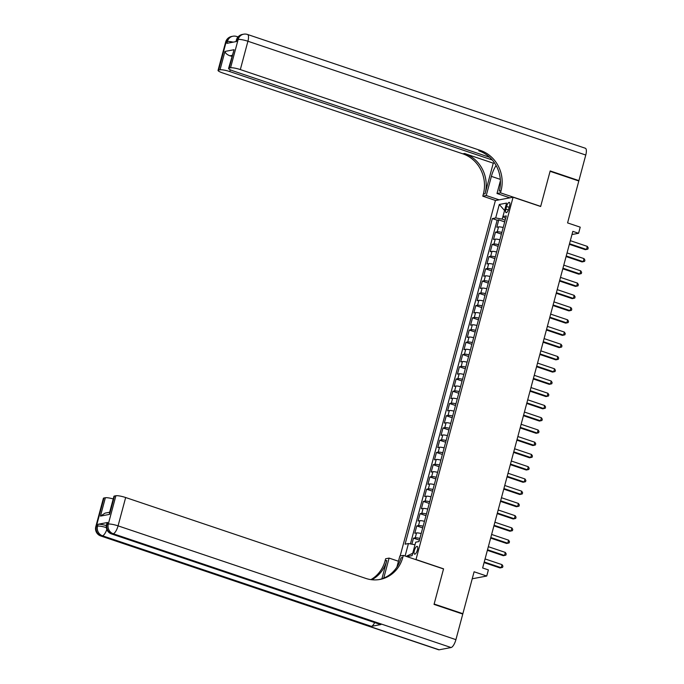 <?xml version="1.0" encoding="UTF-8"?>
<svg xmlns="http://www.w3.org/2000/svg" width="684" height="684" viewBox="0 0 684 684"><rect width="100%" height="100%" fill="white"/><g stroke="black" fill="none" stroke-linecap="round" stroke-linejoin="round"><path stroke-width="1.03" d="M417.42 549.97A4.121 1.377 -71.4 0 0 417.206 546.362A4.121 1.377 -71.4 0 0 414.359 550.552A4.121 1.377 -71.4 0 0 414.572 554.168A4.121 1.377 -71.4 0 0 417.42 549.97M472.225 578.784L486.743 576.031L474.097 571.773L462.871 613.693L434.135 604.023L443.565 568.832L415.992 559.538L513.077 197.214L495.396 200.557L400.157 556.006M462.871 613.693L462.11 613.839M513.077 197.214L540.651 206.5L550.081 171.308L578.809 180.986L567.583 222.907L580.22 227.165L578.579 233.287L572.833 231.354L482.639 567.976L488.385 569.909L486.743 576.031M503.185 227.533A5.147 0.898 -165 0 0 498.542 226.908L496.798 227.233L498.764 219.889L504.698 221.89M501.868 232.432A5.147 0.898 -165 0 0 497.234 231.799L495.49 232.132L501.415 234.125M495.49 232.132L493.523 239.477L495.267 239.143A5.147 0.898 -165 0 1 499.901 239.776M496.618 252.02A5.147 0.898 -165 0 0 491.984 251.387L490.24 251.721L492.206 244.376L498.132 246.368M493.344 264.255A5.147 0.898 -165 0 0 488.701 263.631L486.957 263.956L488.932 256.611L494.857 258.612M490.06 276.498A5.147 0.898 -165 0 0 485.426 275.866L483.682 276.199L485.649 268.855L491.574 270.847M486.777 288.742A5.147 0.898 -165 0 0 482.143 288.109L480.399 288.443L482.365 281.098L488.291 283.091M483.502 300.977A5.147 0.898 -165 0 0 478.86 300.353L477.124 300.678L479.091 293.333L485.016 295.334M480.219 313.221A5.147 0.898 -165 0 0 475.585 312.588L473.841 312.921L475.808 305.577L481.733 307.578M476.945 325.464A5.147 0.898 -165 0 0 472.302 324.832L470.558 325.165L472.524 317.821L478.458 319.813M473.661 337.699A5.147 0.898 -165 0 0 469.027 337.075L467.283 337.4L469.25 330.056L475.175 332.056M470.378 349.943A5.147 0.898 -165 0 0 465.744 349.31L464 349.644L465.966 342.299L471.892 344.3M467.104 362.187A5.147 0.898 -165 0 0 462.461 361.554L460.717 361.887L462.692 354.543L468.617 356.535M463.82 374.422A5.147 0.898 -165 0 0 459.186 373.797L457.442 374.122L459.409 366.778L465.334 368.779M460.546 386.665A5.147 0.898 -165 0 0 455.903 386.041L454.159 386.366L456.125 379.022L462.059 381.022M457.263 398.909A5.147 0.898 -165 0 0 452.628 398.276L450.884 398.61L452.851 391.265L458.776 393.257M453.979 411.152A5.147 0.898 -165 0 0 449.345 410.52L447.601 410.853L449.568 403.509L455.493 405.501M450.705 423.387A5.147 0.898 -165 0 0 446.062 422.763L444.318 423.088L446.293 415.744L452.218 417.744M447.421 435.631A5.147 0.898 -165 0 0 442.787 434.998L441.043 435.332L443.01 427.987L448.935 429.979M444.138 447.875A5.147 0.898 -165 0 0 439.504 447.242L437.76 447.575L439.726 440.231L445.652 442.223M440.864 460.11A5.147 0.898 -165 0 0 436.221 459.486L434.477 459.81L436.452 452.466L442.377 454.467M437.58 472.353A5.147 0.898 -165 0 0 432.946 471.721L431.202 472.054L433.169 464.71L439.094 466.702M434.306 484.597A5.147 0.898 -165 0 0 429.663 483.964L427.919 484.298L429.885 476.953L435.819 478.945M431.023 496.832A5.147 0.898 -165 0 0 426.388 496.208L424.644 496.533L426.611 489.188L432.536 491.189M427.739 509.076A5.147 0.898 -165 0 0 423.105 508.443L421.361 508.776L423.328 501.432L429.253 503.424M424.465 521.319A5.147 0.898 -165 0 0 419.822 520.686L418.078 521.02L420.053 513.675L425.978 515.668M421.182 533.554A5.147 0.898 -165 0 0 416.547 532.93L414.803 533.255L416.77 525.91L422.695 527.911M506.605 206.457L505.886 209.15A3.993 1.334 -71.4 0 0 506.092 212.647A3.993 1.334 -71.4 0 0 508.845 208.586L509.571 205.893A3.993 1.334 -71.4 0 0 509.366 202.396A3.993 1.334 -71.4 0 0 506.605 206.457L509.187 207.32M406.903 556.614L412.093 555.63L415.701 542.164L419.044 541.531L506.288 215.922L502.945 216.563L505.613 218.452M405.099 556.006L408.442 543.541L405.09 544.173L492.343 218.572L495.686 217.94L499.294 204.473L506.553 203.097L502.945 216.563M498.764 219.889L497.165 220.197L410.426 543.908M419.873 538.453A5.147 0.898 15 0 0 415.231 537.821L413.487 538.154L411.879 544.173M416.77 525.91L418.514 525.586A5.147 0.898 15 0 1 423.148 526.21M420.053 513.675L421.797 513.342A5.147 0.898 15 0 1 426.431 513.975M423.328 501.432L425.072 501.098A5.147 0.898 15 0 1 429.714 501.731M426.611 489.188L428.355 488.863A5.147 0.898 15 0 1 432.989 489.488M429.885 476.953L431.63 476.62A5.147 0.898 15 0 1 436.272 477.252M433.169 464.71L434.913 464.376A5.147 0.898 15 0 1 439.547 465.009M436.452 452.466L438.196 452.141A5.147 0.898 15 0 1 442.83 452.765M439.726 440.231L441.471 439.897A5.147 0.898 15 0 1 446.113 440.53M443.01 427.987L444.754 427.654A5.147 0.898 15 0 1 449.388 428.287M446.293 415.744L448.029 415.419A5.147 0.898 15 0 1 452.671 416.043M449.568 403.509L451.312 403.175A5.147 0.898 15 0 1 455.946 403.808M452.851 391.265L454.595 390.932A5.147 0.898 15 0 1 459.229 391.564M456.125 379.022L457.87 378.688A5.147 0.898 15 0 1 462.512 379.321M459.409 366.778L461.153 366.453A5.147 0.898 15 0 1 465.787 367.077M462.692 354.543L464.436 354.209A5.147 0.898 15 0 1 469.07 354.842M465.966 342.299L467.711 341.966A5.147 0.898 15 0 1 472.353 342.599M469.25 330.056L470.994 329.731A5.147 0.898 15 0 1 475.628 330.355M472.524 317.821L474.269 317.487A5.147 0.898 15 0 1 478.911 318.12M475.808 305.577L477.552 305.244A5.147 0.898 15 0 1 482.186 305.876M479.091 293.333L480.835 293.008A5.147 0.898 15 0 1 485.469 293.633M482.365 281.098L484.11 280.765A5.147 0.898 15 0 1 488.752 281.398M485.649 268.855L487.393 268.521A5.147 0.898 15 0 1 492.027 269.154M488.932 256.611L490.676 256.286A5.147 0.898 15 0 1 495.31 256.91M492.206 244.376L493.951 244.043A5.147 0.898 15 0 1 498.585 244.675M504.553 210.578L502.193 219.119L495.686 217.94M505.168 220.12L502.193 219.119M571.978 234.535L578.579 233.287M504.561 210.535L499.294 204.473M415.008 544.746L412.726 553.288M497.165 220.197L492.343 218.572M413.487 538.154L419.412 540.146M408.442 543.541L414.949 544.729M406.176 556.366L412.649 553.296M569.362 244.308L585.299 249.677L586.496 249.455L569.515 243.735M587.317 246.394L588.206 247.882L587.881 249.104L586.496 249.455L587.317 246.394L570.336 240.674M225.652 42.049A7.721 7.721 0 0 1 231.671 36.466A7.721 7.148 79.3 0 0 226.207 41.733L218.615 70.067A7.721 1.351 -165 0 0 218.051 70.392L225.652 42.049A7.721 1.351 15 0 1 226.207 41.733L227.404 41.502L226.917 43.34L236.467 41.527L236.963 39.689L238.152 39.467A7.721 1.351 15 0 1 247.916 41.245L240.323 69.58A7.721 1.351 -165 0 0 230.559 67.801L238.152 39.467A7.721 7.148 -100.7 0 1 243.615 34.2A7.721 7.721 0 0 1 247.514 34.465A7.721 2.591 -71.4 0 1 247.916 41.245L585.769 155.029L578.912 180.619L550.184 170.94L540.685 206.38L500.466 192.828L501.021 190.75A32.174 29.788 79.3 0 0 480.493 150.471L240.323 69.58M496.105 165.502A14.475 4.856 -71.4 0 0 491.386 176.369L486.256 195.521L482.793 196.18L483.349 194.102A32.174 29.788 79.3 0 0 462.82 153.823L222.651 72.931A7.721 1.351 -165 0 1 218.051 70.392M509.862 197.821L497.003 193.487L500.414 180.747M497.003 193.487L500.466 192.828M493.267 163.168L485.067 193.777A32.174 29.788 79.3 0 0 464.539 153.498L493.267 163.168L494.515 162.937M232.073 55.387L229.892 55.797C226.994 54.643 225.344 53.19 224.951 51.437L234.073 49.71L229.157 68.067L230.559 67.801M229.157 68.067A7.721 1.351 -165 0 0 228.593 68.391A7.721 1.351 -165 0 0 233.184 70.939L489.701 157.329M247.514 34.465L585.367 148.257A7.721 2.591 108.6 0 1 585.769 155.029M578.151 180.756L578.912 180.619M499.115 199.856L486.256 195.521M495.652 200.515L482.793 196.18M492.249 159.979L229.79 71.581A7.721 1.351 -165 0 0 220.026 69.802L224.951 51.437M218.615 70.067L220.026 69.802M229.892 55.797A7.721 1.351 15 0 1 231.833 56.302M501.021 190.75L499.303 191.075A32.174 29.788 79.3 0 0 478.774 150.796L480.493 150.471M234.073 49.71L228.593 68.391M107.602 522.473L107.106 524.303A7.721 1.351 -165 0 0 106.542 524.628L107.037 522.798A7.721 1.351 15 0 1 107.602 522.473L98.043 524.286A7.721 1.351 15 0 1 106.353 525.603M434.041 604.391L443.54 568.951L403.312 555.408L402.756 557.486A32.174 29.788 -100.7 0 1 380.022 579.425A32.174 29.788 -100.7 0 1 365.829 578.416L125.659 497.524L118.067 525.859L455.912 639.651L462.769 614.061L434.041 604.391M398.464 561.248L389.102 558.101L383.972 577.253A14.475 4.856 -71.4 0 0 383.75 578.125M389.102 558.101L385.639 558.76L385.083 560.837A32.174 29.788 -100.7 0 1 370.899 579.622M381.894 578.809L386.802 560.512A32.174 29.788 -100.7 0 1 371.814 579.741M403.312 555.408L399.849 556.058L396.891 567.121M455.912 639.651A7.721 2.591 108.6 0 1 451.081 647.534L113.228 533.751L112.039 533.973A7.721 7.148 79.3 0 1 107.106 524.303L108.303 524.081L115.895 495.746L114.484 496.011A7.721 1.351 15 0 0 113.92 496.336L109.466 512.957L109.568 514.368L100.445 516.104L105.362 497.738L103.951 498.003L96.359 526.347L97.555 526.116L98.043 524.286M105.362 497.738A7.721 1.351 15 0 1 113.228 498.935M374.67 622.568A7.721 2.591 108.6 0 1 371.378 626.347L102.48 535.786L101.283 536.008A7.721 7.148 79.3 0 1 96.359 526.347A7.721 1.351 -165 0 0 95.794 526.671L103.387 498.328A7.721 1.351 15 0 1 103.951 498.003M451.081 647.534L439.137 649.8A7.721 2.591 108.6 0 1 438.641 649.774L100.787 535.982A7.721 2.591 -71.4 0 0 101.283 536.008L439.137 649.8M371.378 626.347L380.937 624.543A7.721 2.591 108.6 0 1 380.441 624.518L111.543 533.947A7.721 2.591 -71.4 0 0 112.039 533.973L380.937 624.543M115.895 495.746A7.721 1.351 15 0 1 125.659 497.524M402.756 557.486L401.038 557.811A32.174 29.788 -100.7 0 1 379.158 579.57M100.445 516.104L105.122 513.094L109.662 512.239M566.078 256.551L582.024 261.921L583.213 261.69L566.232 255.978M584.033 258.629L584.923 260.125L584.598 261.348L583.213 261.69L584.033 258.629L567.053 252.918M562.804 268.795L578.741 274.164L579.938 273.933L562.958 268.214M580.759 270.873L581.648 272.36L581.314 273.583L579.938 273.933L580.759 270.873L563.778 265.153M559.521 281.03L575.458 286.399L576.655 286.177L559.674 280.457M577.476 283.116L578.365 284.604L578.04 285.827L576.655 286.177L577.476 283.116L560.495 277.396M556.246 293.274L572.183 298.643L573.372 298.412L556.4 292.701M574.192 295.351L575.082 296.847L574.757 298.07L573.372 298.412L574.192 295.351L557.221 289.64M552.963 305.517L568.9 310.887L570.097 310.656L553.117 304.936M570.918 307.595L571.807 309.082L571.473 310.305L570.097 310.656L570.918 307.595L553.937 301.875M549.679 317.752L565.625 323.122L566.814 322.899L549.833 317.179M567.635 319.838L568.524 321.326L568.199 322.549L566.814 322.899L567.635 319.838L550.654 314.118M546.405 329.996L562.342 335.365L563.539 335.134L546.559 329.423M564.36 332.082L565.249 333.57L564.916 334.792L563.539 335.134L564.36 332.082L547.38 326.362M543.122 342.239L559.059 347.609L560.256 347.378L543.276 341.658M561.077 344.317L561.966 345.805L561.641 347.036L560.256 347.378L561.077 344.317L544.096 338.597M539.838 354.474L555.784 359.844L556.973 359.622L540.001 353.902M557.793 356.561L558.683 358.048L558.358 359.271L556.973 359.622L557.793 356.561L540.813 350.841M536.564 366.718L552.501 372.087L553.698 371.857L536.718 366.145M554.519 368.804L555.408 370.292L555.075 371.515L553.698 371.857L554.519 368.804L537.538 363.084M533.281 378.962L549.218 384.331L550.415 384.1L533.434 378.38M551.236 381.039L552.125 382.527L551.8 383.758L550.415 384.1L551.236 381.039L534.255 375.319M530.006 391.197L545.943 396.566L547.14 396.344L530.16 390.624M547.952 393.283L548.842 394.771L548.517 395.993L547.14 396.344L547.952 393.283L530.981 387.563M526.723 403.44L542.66 408.81L543.857 408.587L526.877 402.867M544.678 405.526L545.567 407.014L545.242 408.237L543.857 408.587L544.678 405.526L527.697 399.807M523.44 415.684L539.385 421.053L540.574 420.822L523.593 415.102M541.395 417.762L542.284 419.249L541.959 420.48L540.574 420.822L541.395 417.762L524.414 412.042M520.165 427.919L536.102 433.288L537.299 433.066L520.319 427.346M538.12 430.005L539.009 431.493L538.676 432.716L537.299 433.066L538.12 430.005L521.14 424.285M516.882 440.163L532.819 445.532L534.016 445.31L517.036 439.59M534.837 442.249L535.726 443.736L535.401 444.959L534.016 445.31L534.837 442.249L517.856 436.529M513.599 452.406L529.544 457.776L530.733 457.545L513.761 451.825M531.553 454.484L532.443 455.971L532.118 457.203L530.733 457.545L531.553 454.484L514.573 448.764M510.324 464.65L526.261 470.011L527.458 469.788L510.478 464.068M528.279 466.727L529.168 468.215L528.835 469.438L527.458 469.788L528.279 466.727L511.299 461.007M507.041 476.885L522.986 482.254L524.175 482.032L507.195 476.312M524.996 478.971L525.885 480.459L525.56 481.681L524.175 482.032L524.996 478.971L508.015 473.251M503.766 489.128L519.703 494.498L520.9 494.267L503.92 488.547M521.721 491.206L522.61 492.702L522.277 493.925L520.9 494.267L521.721 491.206L504.741 485.495M500.483 501.372L516.42 506.733L517.617 506.511L500.637 500.791M518.438 503.45L519.327 504.937L519.002 506.16L517.617 506.511L518.438 503.45L501.457 497.73M497.2 513.607L513.145 518.976L514.334 518.754L497.354 513.034M515.155 515.693L516.044 517.181L515.719 518.404L514.334 518.754L515.155 515.693L498.174 509.973M493.925 525.851L509.862 531.22L511.059 530.989L494.079 525.269M511.88 527.928L512.769 529.425L512.436 530.647L511.059 530.989L511.88 527.928L494.9 522.217M490.642 538.094L506.579 543.455L507.776 543.233L490.796 537.513M508.597 540.172L509.486 541.66L509.161 542.882L507.776 543.233L508.597 540.172L491.616 534.452M487.367 550.329L503.304 555.699L504.501 555.476L487.521 549.756M505.314 552.415L506.203 553.903L505.878 555.126L504.501 555.476L505.314 552.415L488.342 546.696M484.084 562.573L500.021 567.942L501.218 567.711L484.238 562M502.039 564.651L502.928 566.147L502.595 567.369L501.218 567.711L502.039 564.651L485.059 558.939M497.234 231.799L498.542 226.908M415.231 537.821L416.547 532.93M418.514 525.586L419.822 520.686M421.797 513.342L423.105 508.443M425.072 501.098L426.388 496.208M428.355 488.863L429.663 483.964M431.63 476.62L432.946 471.721M434.913 464.376L436.221 459.486M438.196 452.141L439.504 447.242M441.471 439.897L442.787 434.998M444.754 427.654L446.062 422.763M448.029 415.419L449.345 410.52M451.312 403.175L452.628 398.276M454.595 390.932L455.903 386.041M457.87 378.688L459.186 373.797M461.153 366.453L462.461 361.554M464.436 354.209L465.744 349.31M467.711 341.966L469.027 337.075M470.994 329.731L472.302 324.832M474.269 317.487L475.585 312.588M477.552 305.244L478.86 300.353M480.835 293.008L482.143 288.109M484.11 280.765L485.426 275.866M487.393 268.521L488.701 263.631M490.676 256.286L491.984 251.387M493.951 244.043L495.267 239.143M508.374 209.988L505.886 209.15M485.067 193.777L483.349 194.102M464.539 153.498L462.82 153.823M230.269 69.777L229.79 71.581M236.399 40.014A7.721 1.351 15 0 1 236.963 39.689A7.721 7.148 79.3 0 1 242.418 34.422A7.721 7.721 0 0 0 236.399 40.014L235.963 41.621M237.57 37.535A7.721 2.591 -71.4 0 0 236.767 36.509A7.721 7.721 0 0 0 232.859 36.235A7.721 7.148 -100.7 0 0 227.404 41.502A7.721 1.351 15 0 1 233.167 42.151M500.329 179.379L491.386 176.369M386.802 560.512L385.083 560.837M114.484 496.011L109.568 514.368M106.345 527.586A7.721 1.351 -165 0 0 97.555 526.116A7.721 7.148 -100.7 0 0 102.48 535.786A7.721 2.591 -71.4 0 0 106.824 529.484M118.067 525.859A7.721 1.351 -165 0 0 108.303 524.081A7.721 7.148 -100.7 0 0 113.228 533.751A7.721 2.591 -71.4 0 0 118.067 525.859M384.955 577.587L383.972 577.253M242.418 34.422L243.615 34.2M238.041 36.936L236.767 36.509M231.671 36.466L232.859 36.235M95.794 526.671A7.721 7.721 0 0 0 100.787 535.982M106.542 524.628A7.721 7.721 0 0 0 111.543 533.947"/></g></svg>
